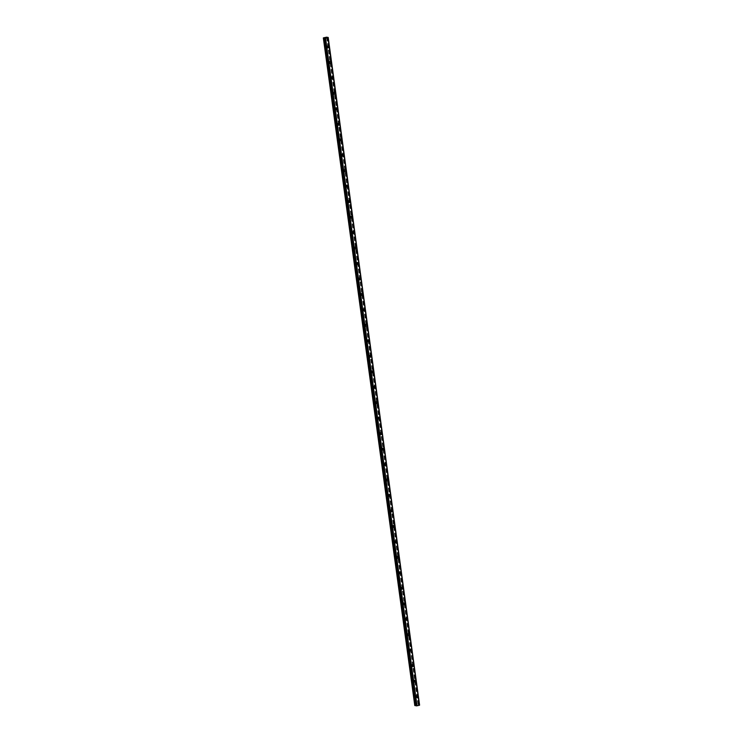 <?xml version="1.0" encoding="UTF-8"?>
<svg xmlns="http://www.w3.org/2000/svg" width="743" height="743" viewBox="0 0 743 743"><rect width="100%" height="100%" fill="white"/><g stroke="black" fill="none" stroke-linecap="round" stroke-linejoin="round"><path stroke-width="0.56" stroke-dasharray="3.71 2.79" d="M415.755 696.015A0.594 0.529 102.4 0 0 414.705 696.247A0.594 0.529 102.4 0 0 415.755 696.015M416.879 696.256A0.594 0.529 102.4 0 0 415.829 696.488A0.594 0.529 102.4 0 0 416.879 696.256M416.758 697.482L416.758 697.482A0.994 0.882 -77.6 0 1 417.176 695.541L417.185 695.541M413.637 680.542A0.594 0.529 102.4 0 0 412.588 680.774A0.594 0.529 102.4 0 0 413.637 680.542M414.761 680.792A0.594 0.529 102.4 0 0 413.712 681.025A0.594 0.529 102.4 0 0 414.761 680.792M414.64 682.009L414.64 682.009A0.994 0.882 -77.6 0 1 415.058 680.077L415.058 680.077M411.52 665.078A0.594 0.529 102.4 0 0 410.461 665.31A0.594 0.529 102.4 0 0 411.52 665.078M412.644 665.329A0.594 0.529 102.4 0 0 411.585 665.561A0.594 0.529 102.4 0 0 412.644 665.329M412.514 666.545L412.523 666.545A0.994 0.882 -77.6 0 1 412.941 664.614L412.941 664.614M409.402 649.614A0.594 0.529 102.4 0 0 408.344 649.846A0.594 0.529 102.4 0 0 409.402 649.614M410.526 649.865A0.594 0.529 102.4 0 0 410.127 649.391A0.594 0.529 102.4 0 0 409.867 650.552A0.594 0.529 102.4 0 0 410.526 649.865M410.396 651.082L410.396 651.082A0.994 0.882 -77.6 0 1 410.823 649.141L410.823 649.141M407.285 634.15A0.594 0.529 102.4 0 0 406.226 634.373A0.594 0.529 102.4 0 0 406.625 634.847A0.594 0.529 102.4 0 0 407.285 634.15M408.409 634.392A0.594 0.529 102.4 0 0 407.35 634.624A0.594 0.529 102.4 0 0 408.409 634.392M408.279 635.609L408.279 635.609A0.994 0.882 -77.6 0 1 408.706 633.677L408.706 633.677M405.167 618.678A0.594 0.529 102.4 0 0 404.108 618.91A0.594 0.529 102.4 0 0 405.167 618.678M406.291 618.928A0.594 0.529 102.4 0 0 405.232 619.16A0.594 0.529 102.4 0 0 406.291 618.928M406.161 620.145L406.161 620.145A0.994 0.882 -77.6 0 1 406.588 618.213L406.588 618.213M403.05 603.214A0.594 0.529 102.4 0 0 401.991 603.446A0.594 0.529 102.4 0 0 403.05 603.214M404.173 603.465A0.594 0.529 102.4 0 0 403.115 603.697A0.594 0.529 102.4 0 0 404.173 603.465M404.043 604.681L404.043 604.681A0.994 0.882 -77.6 0 1 404.471 602.74L404.471 602.749M400.932 587.75A0.594 0.529 102.4 0 0 399.873 587.982A0.594 0.529 102.4 0 0 400.932 587.75M402.056 587.992A0.594 0.529 102.4 0 0 400.997 588.224A0.594 0.529 102.4 0 0 402.056 587.992M401.926 589.208L401.926 589.208A0.994 0.882 -77.6 0 1 402.353 587.276L402.353 587.276M398.805 572.277A0.594 0.529 102.4 0 0 397.756 572.509A0.594 0.529 102.4 0 0 398.805 572.277M399.929 572.528A0.594 0.529 102.4 0 0 398.88 572.76A0.594 0.529 102.4 0 0 399.929 572.528M399.808 573.745L399.808 573.745A0.994 0.882 -77.6 0 1 400.236 571.813L400.236 571.813M396.688 556.813A0.594 0.529 102.4 0 0 395.638 557.046A0.594 0.529 102.4 0 0 396.688 556.813M397.811 557.064A0.594 0.529 102.4 0 0 396.762 557.296A0.594 0.529 102.4 0 0 397.811 557.064M397.691 558.281L397.691 558.281A0.994 0.882 -77.6 0 1 398.109 556.349L398.118 556.349M394.57 541.35A0.594 0.529 102.4 0 0 393.521 541.582A0.594 0.529 102.4 0 0 394.57 541.35M395.694 541.591A0.594 0.529 102.4 0 0 394.644 541.823A0.594 0.529 102.4 0 0 395.694 541.591M395.564 542.817L395.573 542.817A0.994 0.882 -77.6 0 1 395.991 540.876L395.991 540.876M392.453 525.886A0.594 0.529 102.4 0 0 391.394 526.109A0.594 0.529 102.4 0 0 392.453 525.886M393.576 526.128A0.594 0.529 102.4 0 0 392.518 526.36A0.594 0.529 102.4 0 0 393.576 526.128M393.446 527.344L393.446 527.344A0.994 0.882 -77.6 0 1 393.874 525.412L393.874 525.412M390.335 510.413A0.594 0.529 102.4 0 0 389.276 510.645A0.594 0.529 102.4 0 0 390.335 510.413M391.459 510.664A0.594 0.529 102.4 0 0 390.4 510.896A0.594 0.529 102.4 0 0 391.459 510.664M391.329 511.881L391.329 511.881A0.994 0.882 -77.6 0 1 391.756 509.949L391.756 509.949M388.217 494.949A0.594 0.529 102.4 0 0 387.159 495.182A0.594 0.529 102.4 0 0 388.217 494.949M389.341 495.2A0.594 0.529 102.4 0 0 388.283 495.432A0.594 0.529 102.4 0 0 389.341 495.2M389.211 496.417L389.211 496.417A0.994 0.882 -77.6 0 1 389.638 494.476L389.638 494.476M386.1 479.486A0.594 0.529 102.4 0 0 385.041 479.718A0.594 0.529 102.4 0 0 386.1 479.486M387.224 479.727A0.594 0.529 102.4 0 0 386.165 479.959A0.594 0.529 102.4 0 0 387.224 479.727M387.094 480.944L387.094 480.944A0.994 0.882 -77.6 0 1 387.521 479.012L387.521 479.012M383.982 464.013A0.594 0.529 102.4 0 0 382.924 464.245A0.594 0.529 102.4 0 0 383.982 464.013M385.106 464.264A0.594 0.529 102.4 0 0 384.047 464.496A0.594 0.529 102.4 0 0 385.106 464.264M384.976 465.48L384.976 465.48A0.994 0.882 -77.6 0 1 385.403 463.548L385.403 463.548M381.865 448.549A0.594 0.529 102.4 0 0 380.806 448.781A0.594 0.529 102.4 0 0 381.865 448.549M382.989 448.8A0.594 0.529 102.4 0 0 381.93 449.032A0.594 0.529 102.4 0 0 382.989 448.8M382.859 450.017L382.859 450.017A0.994 0.882 -77.6 0 1 383.286 448.085L383.286 448.085M379.738 433.085A0.594 0.529 102.4 0 0 378.689 433.318A0.594 0.529 102.4 0 0 379.738 433.085M380.862 433.327A0.594 0.529 102.4 0 0 379.812 433.559A0.594 0.529 102.4 0 0 380.862 433.327M380.741 434.553L380.741 434.553A0.994 0.882 -77.6 0 1 381.168 432.612L381.168 432.612M377.62 417.622A0.594 0.529 102.4 0 0 376.571 417.845A0.594 0.529 102.4 0 0 377.62 417.622M378.744 417.863A0.594 0.529 102.4 0 0 377.695 418.095A0.594 0.529 102.4 0 0 378.744 417.863M378.624 419.08L378.624 419.08A0.994 0.882 -77.6 0 1 379.041 417.148L379.051 417.148M375.503 402.149A0.594 0.529 102.4 0 0 374.444 402.381A0.594 0.529 102.4 0 0 375.503 402.149M376.627 402.4A0.594 0.529 102.4 0 0 375.568 402.632A0.594 0.529 102.4 0 0 376.627 402.4M376.497 403.616L376.506 403.616A0.994 0.882 -77.6 0 1 376.924 401.684L376.924 401.684M373.385 386.685A0.594 0.529 102.4 0 0 372.327 386.917A0.594 0.529 102.4 0 0 373.385 386.685M374.509 386.936A0.594 0.529 102.4 0 0 373.45 387.159A0.594 0.529 102.4 0 0 373.85 387.632A0.594 0.529 102.4 0 0 374.509 386.936M374.379 388.152L374.379 388.152A0.994 0.882 -77.6 0 1 374.806 386.211L374.806 386.211M371.268 371.221A0.594 0.529 102.4 0 0 370.209 371.454A0.594 0.529 102.4 0 0 371.268 371.221M372.392 371.463A0.594 0.529 102.4 0 0 371.333 371.695A0.594 0.529 102.4 0 0 372.392 371.463M372.262 372.68L372.262 372.68A0.994 0.882 -77.6 0 1 372.689 370.748L372.689 370.748M369.15 355.748A0.594 0.529 102.4 0 0 368.091 355.981A0.594 0.529 102.4 0 0 369.15 355.748M370.274 355.999A0.594 0.529 102.4 0 0 369.215 356.231A0.594 0.529 102.4 0 0 370.274 355.999M370.144 357.216L370.144 357.216A0.994 0.882 -77.6 0 1 370.571 355.284L370.571 355.284M367.033 340.285A0.594 0.529 102.4 0 0 365.974 340.517A0.594 0.529 102.4 0 0 367.033 340.285M368.156 340.535A0.594 0.529 102.4 0 0 367.098 340.768A0.594 0.529 102.4 0 0 368.156 340.535M368.026 341.752L368.026 341.752A0.994 0.882 -77.6 0 1 368.454 339.82L368.454 339.82M364.915 324.821A0.594 0.529 102.4 0 0 363.856 325.053A0.594 0.529 102.4 0 0 364.915 324.821M366.039 325.062A0.594 0.529 102.4 0 0 364.98 325.295A0.594 0.529 102.4 0 0 366.039 325.062M365.909 326.288L365.909 326.288A0.994 0.882 -77.6 0 1 366.336 324.347L366.336 324.347M362.788 309.348A0.594 0.529 102.4 0 0 361.739 309.58A0.594 0.529 102.4 0 0 362.788 309.348M363.912 309.599A0.594 0.529 102.4 0 0 362.863 309.831A0.594 0.529 102.4 0 0 363.912 309.599M363.791 310.815L363.791 310.815A0.994 0.882 -77.6 0 1 364.219 308.884L364.219 308.884M360.671 293.884A0.594 0.529 102.4 0 0 359.621 294.117A0.594 0.529 102.4 0 0 360.671 293.884M361.795 294.135A0.594 0.529 102.4 0 0 360.745 294.367A0.594 0.529 102.4 0 0 361.795 294.135M361.674 295.352L361.674 295.352A0.994 0.882 -77.6 0 1 362.092 293.42L362.101 293.42M358.553 278.421A0.594 0.529 102.4 0 0 357.504 278.653A0.594 0.529 102.4 0 0 358.553 278.421M359.677 278.671A0.594 0.529 102.4 0 0 358.628 278.894A0.594 0.529 102.4 0 0 359.677 278.671M359.547 279.888L359.556 279.888A0.994 0.882 -77.6 0 1 359.974 277.947L359.974 277.947M356.436 262.957A0.594 0.529 102.4 0 0 355.377 263.189A0.594 0.529 102.4 0 0 356.436 262.957M357.559 263.198A0.594 0.529 102.4 0 0 356.501 263.431A0.594 0.529 102.4 0 0 357.559 263.198M357.429 264.415L357.439 264.415A0.994 0.882 -77.6 0 1 357.857 262.483L357.857 262.483M354.318 247.484A0.594 0.529 102.4 0 0 353.259 247.716A0.594 0.529 102.4 0 0 354.318 247.484M355.442 247.735A0.594 0.529 102.4 0 0 354.383 247.967A0.594 0.529 102.4 0 0 355.442 247.735M355.312 248.951L355.312 248.951A0.994 0.882 -77.6 0 1 355.739 247.02L355.739 247.02M352.201 232.02A0.594 0.529 102.4 0 0 351.142 232.253A0.594 0.529 102.4 0 0 352.201 232.02M353.324 232.271A0.594 0.529 102.4 0 0 352.266 232.503A0.594 0.529 102.4 0 0 353.324 232.271M353.194 233.488L353.194 233.488A0.994 0.882 -77.6 0 1 353.622 231.556L353.622 231.556M350.083 216.557A0.594 0.529 102.4 0 0 349.024 216.789A0.594 0.529 102.4 0 0 350.083 216.557M351.207 216.798A0.594 0.529 102.4 0 0 350.148 217.03A0.594 0.529 102.4 0 0 351.207 216.798M351.077 218.015L351.077 218.024A0.994 0.882 -77.6 0 1 351.504 216.083L351.504 216.083M347.965 201.084A0.594 0.529 102.4 0 0 346.907 201.316A0.594 0.529 102.4 0 0 347.965 201.084M349.089 201.334A0.594 0.529 102.4 0 0 348.03 201.567A0.594 0.529 102.4 0 0 349.089 201.334M348.959 202.551L348.959 202.551A0.994 0.882 -77.6 0 1 349.386 200.619L349.386 200.619M345.848 185.62A0.594 0.529 102.4 0 0 344.789 185.852A0.594 0.529 102.4 0 0 345.848 185.62M346.972 185.871A0.594 0.529 102.4 0 0 345.913 186.103A0.594 0.529 102.4 0 0 346.972 185.871M346.842 187.087L346.842 187.087A0.994 0.882 -77.6 0 1 347.269 185.156L347.269 185.156M343.721 170.156A0.594 0.529 102.4 0 0 342.672 170.388A0.594 0.529 102.4 0 0 343.721 170.156M344.845 170.407A0.594 0.529 102.4 0 0 343.795 170.63A0.594 0.529 102.4 0 0 344.845 170.407M344.724 171.624L344.724 171.624A0.994 0.882 -77.6 0 1 345.151 169.683L345.151 169.683M341.604 154.693A0.594 0.529 102.4 0 0 340.554 154.916A0.594 0.529 102.4 0 0 341.604 154.693M342.727 154.934A0.594 0.529 102.4 0 0 341.678 155.166A0.594 0.529 102.4 0 0 342.727 154.934M342.607 156.151L342.607 156.151A0.994 0.882 -77.6 0 1 343.025 154.219L343.034 154.219M339.486 139.22A0.594 0.529 102.4 0 0 338.427 139.452A0.594 0.529 102.4 0 0 339.486 139.22M340.61 139.47A0.594 0.529 102.4 0 0 339.56 139.703A0.594 0.529 102.4 0 0 340.61 139.47M340.48 140.687L340.489 140.687A0.994 0.882 -77.6 0 1 340.907 138.755L340.907 138.755M337.368 123.756A0.594 0.529 102.4 0 0 336.31 123.988A0.594 0.529 102.4 0 0 337.368 123.756M338.492 124.007A0.594 0.529 102.4 0 0 337.433 124.239A0.594 0.529 102.4 0 0 338.492 124.007M338.362 125.223L338.362 125.223A0.994 0.882 -77.6 0 1 338.789 123.282L338.789 123.292M335.251 108.292A0.594 0.529 102.4 0 0 334.192 108.524A0.594 0.529 102.4 0 0 335.251 108.292M336.375 108.534A0.594 0.529 102.4 0 0 335.316 108.766A0.594 0.529 102.4 0 0 336.375 108.534M336.245 109.75L336.245 109.75A0.994 0.882 -77.6 0 1 336.672 107.819L336.672 107.819M333.133 92.819A0.594 0.529 102.4 0 0 332.075 93.051A0.594 0.529 102.4 0 0 333.133 92.819M334.257 93.07A0.594 0.529 102.4 0 0 333.198 93.302A0.594 0.529 102.4 0 0 334.257 93.07M334.127 94.287L334.127 94.287A0.994 0.882 -77.6 0 1 334.554 92.355L334.554 92.355M331.016 77.356A0.594 0.529 102.4 0 0 329.957 77.588A0.594 0.529 102.4 0 0 331.016 77.356M332.14 77.606A0.594 0.529 102.4 0 0 331.081 77.839A0.594 0.529 102.4 0 0 332.14 77.606M332.01 78.823L332.01 78.823A0.994 0.882 -77.6 0 1 332.437 76.891L332.437 76.891M328.898 61.892A0.594 0.529 102.4 0 0 327.839 62.124A0.594 0.529 102.4 0 0 328.898 61.892M330.022 62.133A0.594 0.529 102.4 0 0 328.963 62.366A0.594 0.529 102.4 0 0 330.022 62.133M329.892 63.359L329.892 63.359A0.994 0.882 -77.6 0 1 330.319 61.418L330.319 61.418M326.771 46.428A0.594 0.529 102.4 0 0 325.722 46.651A0.594 0.529 102.4 0 0 326.771 46.428M327.904 46.67A0.594 0.529 102.4 0 0 326.846 46.902A0.594 0.529 102.4 0 0 327.904 46.67M327.774 47.886L327.774 47.886A0.994 0.882 -77.6 0 1 328.202 45.955L328.202 45.955M328.248 46.595A0.994 0.882 102.4 0 0 326.493 46.976A0.994 0.882 102.4 0 0 328.248 46.595M328.805 46.716A0.994 0.882 102.4 0 0 327.05 47.106A0.994 0.882 102.4 0 0 328.805 46.716M330.375 62.059A0.994 0.882 102.4 0 0 328.61 62.449A0.994 0.882 102.4 0 0 330.375 62.059M330.923 62.18A0.994 0.882 102.4 0 0 329.168 62.57A0.994 0.882 102.4 0 0 330.923 62.18M332.493 77.523A0.994 0.882 102.4 0 0 330.728 77.913A0.994 0.882 102.4 0 0 332.493 77.523M333.04 77.653A0.994 0.882 102.4 0 0 331.285 78.034A0.994 0.882 102.4 0 0 333.04 77.653M334.61 92.996A0.994 0.882 102.4 0 0 332.845 93.377A0.994 0.882 102.4 0 0 334.61 92.996M335.167 93.116A0.994 0.882 102.4 0 0 333.403 93.497A0.994 0.882 102.4 0 0 335.167 93.116M336.728 108.459A0.994 0.882 102.4 0 0 334.963 108.849A0.994 0.882 102.4 0 0 336.728 108.459M337.285 108.58A0.994 0.882 102.4 0 0 335.52 108.97A0.994 0.882 102.4 0 0 337.285 108.58M338.845 123.923A0.994 0.882 102.4 0 0 337.09 124.313A0.994 0.882 102.4 0 0 338.845 123.923M339.402 124.044A0.994 0.882 102.4 0 0 337.638 124.434A0.994 0.882 102.4 0 0 339.402 124.044M340.963 139.396A0.994 0.882 102.4 0 0 339.207 139.777A0.994 0.882 102.4 0 0 340.963 139.396M341.52 139.517A0.994 0.882 102.4 0 0 339.755 139.898A0.994 0.882 102.4 0 0 341.52 139.517M343.08 154.86A0.994 0.882 102.4 0 0 341.325 155.241A0.994 0.882 102.4 0 0 343.08 154.86M343.637 154.981A0.994 0.882 102.4 0 0 341.882 155.371A0.994 0.882 102.4 0 0 343.637 154.981M345.198 170.323A0.994 0.882 102.4 0 0 343.442 170.714A0.994 0.882 102.4 0 0 345.198 170.323M345.755 170.444A0.994 0.882 102.4 0 0 344 170.834A0.994 0.882 102.4 0 0 345.755 170.444M347.315 185.796A0.994 0.882 102.4 0 0 345.56 186.177A0.994 0.882 102.4 0 0 347.315 185.796M347.873 185.917A0.994 0.882 102.4 0 0 346.117 186.298A0.994 0.882 102.4 0 0 347.873 185.917M349.442 201.26A0.994 0.882 102.4 0 0 347.678 201.641A0.994 0.882 102.4 0 0 349.442 201.26M349.99 201.381A0.994 0.882 102.4 0 0 348.235 201.762A0.994 0.882 102.4 0 0 349.99 201.381M351.56 216.724A0.994 0.882 102.4 0 0 349.795 217.114A0.994 0.882 102.4 0 0 351.56 216.724M352.108 216.845A0.994 0.882 102.4 0 0 350.352 217.235A0.994 0.882 102.4 0 0 352.108 216.845M353.677 232.188A0.994 0.882 102.4 0 0 351.913 232.578A0.994 0.882 102.4 0 0 353.677 232.188M354.235 232.318A0.994 0.882 102.4 0 0 352.47 232.698A0.994 0.882 102.4 0 0 354.235 232.318M355.795 247.66A0.994 0.882 102.4 0 0 354.03 248.041A0.994 0.882 102.4 0 0 355.795 247.66M356.352 247.781A0.994 0.882 102.4 0 0 354.587 248.162A0.994 0.882 102.4 0 0 356.352 247.781M357.912 263.124A0.994 0.882 102.4 0 0 356.157 263.505A0.994 0.882 102.4 0 0 357.912 263.124M358.47 263.245A0.994 0.882 102.4 0 0 356.705 263.635A0.994 0.882 102.4 0 0 358.47 263.245M360.03 278.588A0.994 0.882 102.4 0 0 358.275 278.978A0.994 0.882 102.4 0 0 360.03 278.588M360.587 278.709A0.994 0.882 102.4 0 0 358.823 279.099A0.994 0.882 102.4 0 0 360.587 278.709M362.147 294.061A0.994 0.882 102.4 0 0 360.392 294.442A0.994 0.882 102.4 0 0 362.147 294.061M362.705 294.182A0.994 0.882 102.4 0 0 360.949 294.562A0.994 0.882 102.4 0 0 362.705 294.182M364.265 309.525A0.994 0.882 102.4 0 0 362.51 309.905A0.994 0.882 102.4 0 0 364.265 309.525M364.822 309.645A0.994 0.882 102.4 0 0 363.067 310.026A0.994 0.882 102.4 0 0 364.822 309.645M366.392 324.988A0.994 0.882 102.4 0 0 364.627 325.378A0.994 0.882 102.4 0 0 366.392 324.988M366.94 325.109A0.994 0.882 102.4 0 0 365.184 325.499A0.994 0.882 102.4 0 0 366.94 325.109M368.509 340.452A0.994 0.882 102.4 0 0 366.745 340.842A0.994 0.882 102.4 0 0 368.509 340.452M369.057 340.582A0.994 0.882 102.4 0 0 367.302 340.963A0.994 0.882 102.4 0 0 369.057 340.582M370.627 355.925A0.994 0.882 102.4 0 0 368.862 356.306A0.994 0.882 102.4 0 0 370.627 355.925M371.184 356.046A0.994 0.882 102.4 0 0 369.42 356.426A0.994 0.882 102.4 0 0 371.184 356.046M372.745 371.389A0.994 0.882 102.4 0 0 370.98 371.769A0.994 0.882 102.4 0 0 372.745 371.389M373.302 371.509A0.994 0.882 102.4 0 0 371.537 371.899A0.994 0.882 102.4 0 0 373.302 371.509M374.862 386.852A0.994 0.882 102.4 0 0 373.097 387.242A0.994 0.882 102.4 0 0 374.862 386.852M375.419 386.973A0.994 0.882 102.4 0 0 373.655 387.363A0.994 0.882 102.4 0 0 375.419 386.973M376.98 402.325A0.994 0.882 102.4 0 0 375.224 402.706A0.994 0.882 102.4 0 0 376.98 402.325M377.537 402.446A0.994 0.882 102.4 0 0 375.772 402.827A0.994 0.882 102.4 0 0 377.537 402.446M379.097 417.789A0.994 0.882 102.4 0 0 377.342 418.17A0.994 0.882 102.4 0 0 379.097 417.789M379.654 417.91A0.994 0.882 102.4 0 0 377.89 418.3A0.994 0.882 102.4 0 0 379.654 417.91M381.215 433.253A0.994 0.882 102.4 0 0 379.459 433.643A0.994 0.882 102.4 0 0 381.215 433.253M381.772 433.373A0.994 0.882 102.4 0 0 380.017 433.763A0.994 0.882 102.4 0 0 381.772 433.373M383.332 448.716A0.994 0.882 102.4 0 0 381.577 449.106A0.994 0.882 102.4 0 0 383.332 448.716M383.89 448.846A0.994 0.882 102.4 0 0 382.134 449.227A0.994 0.882 102.4 0 0 383.89 448.846M385.459 464.189A0.994 0.882 102.4 0 0 383.694 464.57A0.994 0.882 102.4 0 0 385.459 464.189M386.007 464.31A0.994 0.882 102.4 0 0 384.252 464.691A0.994 0.882 102.4 0 0 386.007 464.31M387.577 479.653A0.994 0.882 102.4 0 0 385.812 480.043A0.994 0.882 102.4 0 0 387.577 479.653M388.125 479.774A0.994 0.882 102.4 0 0 386.369 480.164A0.994 0.882 102.4 0 0 388.125 479.774M389.694 495.117A0.994 0.882 102.4 0 0 387.93 495.507A0.994 0.882 102.4 0 0 389.694 495.117M390.251 495.237A0.994 0.882 102.4 0 0 388.487 495.627A0.994 0.882 102.4 0 0 390.251 495.237M391.812 510.59A0.994 0.882 102.4 0 0 390.047 510.97A0.994 0.882 102.4 0 0 391.812 510.59M392.369 510.71A0.994 0.882 102.4 0 0 390.604 511.091A0.994 0.882 102.4 0 0 392.369 510.71M393.929 526.053A0.994 0.882 102.4 0 0 392.174 526.434A0.994 0.882 102.4 0 0 393.929 526.053M394.487 526.174A0.994 0.882 102.4 0 0 392.722 526.564A0.994 0.882 102.4 0 0 394.487 526.174M396.047 541.517A0.994 0.882 102.4 0 0 394.292 541.907A0.994 0.882 102.4 0 0 396.047 541.517M396.604 541.638A0.994 0.882 102.4 0 0 394.839 542.028A0.994 0.882 102.4 0 0 396.604 541.638M398.164 556.981A0.994 0.882 102.4 0 0 396.409 557.371A0.994 0.882 102.4 0 0 398.164 556.981M398.722 557.111A0.994 0.882 102.4 0 0 396.966 557.491A0.994 0.882 102.4 0 0 398.722 557.111M400.282 572.454A0.994 0.882 102.4 0 0 398.527 572.834A0.994 0.882 102.4 0 0 400.282 572.454M400.839 572.574A0.994 0.882 102.4 0 0 399.084 572.955A0.994 0.882 102.4 0 0 400.839 572.574M402.4 587.917A0.994 0.882 102.4 0 0 400.644 588.307A0.994 0.882 102.4 0 0 402.4 587.917M402.957 588.038A0.994 0.882 102.4 0 0 401.201 588.428A0.994 0.882 102.4 0 0 402.957 588.038M404.526 603.381A0.994 0.882 102.4 0 0 402.762 603.771A0.994 0.882 102.4 0 0 404.526 603.381M405.074 603.511A0.994 0.882 102.4 0 0 403.319 603.892A0.994 0.882 102.4 0 0 405.074 603.511M406.644 618.854A0.994 0.882 102.4 0 0 404.879 619.235A0.994 0.882 102.4 0 0 406.644 618.854M407.192 618.975A0.994 0.882 102.4 0 0 405.437 619.356A0.994 0.882 102.4 0 0 407.192 618.975M408.761 634.318A0.994 0.882 102.4 0 0 406.997 634.698A0.994 0.882 102.4 0 0 408.761 634.318M409.319 634.438A0.994 0.882 102.4 0 0 407.554 634.828A0.994 0.882 102.4 0 0 409.319 634.438M410.879 649.781A0.994 0.882 102.4 0 0 409.114 650.171A0.994 0.882 102.4 0 0 410.879 649.781M411.436 649.902A0.994 0.882 102.4 0 0 409.672 650.292A0.994 0.882 102.4 0 0 411.436 649.902M412.997 665.254A0.994 0.882 102.4 0 0 411.241 665.635A0.994 0.882 102.4 0 0 412.997 665.254M413.554 665.375A0.994 0.882 102.4 0 0 411.789 665.756A0.994 0.882 102.4 0 0 413.554 665.375M415.114 680.718A0.994 0.882 102.4 0 0 413.359 681.099A0.994 0.882 102.4 0 0 415.114 680.718M415.671 680.839A0.994 0.882 102.4 0 0 413.907 681.22A0.994 0.882 102.4 0 0 415.671 680.839M417.232 696.182A0.994 0.882 102.4 0 0 415.476 696.572A0.994 0.882 102.4 0 0 417.232 696.182M417.789 696.302A0.994 0.882 102.4 0 0 416.034 696.693A0.994 0.882 102.4 0 0 417.789 696.302M325.833 37.642L326.344 37.605M419.656 705.079L414.789 705.553M328.127 37.503L419.572 705.126L328.118 37.494M327.951 37.605L419.414 705.218M324.672 38.153L416.043 705.562M324.802 38.079L416.303 705.674M416.294 705.609L324.84 37.986L416.294 705.609M323.419 37.865L414.873 705.497M327.301 37.475L418.755 705.107M327.208 37.475L418.653 705.107M326.855 37.15L418.309 704.782M326.604 37.169L418.058 704.801M416.154 705.748L324.7 38.116L416.108 705.562M324.672 38.144L416.099 705.794L324.617 38.172M328.118 37.429L419.572 705.061M328.007 37.429L419.461 705.061M327.96 37.438L419.414 705.07M419.293 705.079L327.839 37.447L419.321 705.079M327.737 37.447L419.191 705.079M327.134 37.484L418.588 705.116M327.069 37.475L418.523 705.116M326.892 37.438L418.337 705.07M327.152 37.215L418.606 704.847M415.356 695.55L416.479 695.792M413.238 680.077L414.362 680.328M411.12 664.614L412.244 664.864M409.003 649.15L410.127 649.391M406.885 633.686L408.009 633.928M404.768 618.213L405.892 618.464M402.65 602.749L403.774 603M400.523 587.286L401.647 587.527M398.406 571.813L399.53 572.064M396.288 556.349L397.412 556.6M394.171 540.885L395.295 541.127M392.053 525.422L393.177 525.663M389.936 509.949L391.059 510.2M387.818 494.485L388.942 494.736M385.701 479.021L386.824 479.263M383.583 463.548L384.707 463.799M381.456 448.085L382.58 448.335M379.339 432.621L380.462 432.863M377.221 417.148L378.345 417.399M375.104 401.684L376.227 401.935M372.986 386.221L374.11 386.471M370.868 370.757L371.992 370.998M368.751 355.284L369.875 355.535M366.633 339.82L367.757 340.071M364.507 324.357L365.64 324.598M362.389 308.884L363.513 309.134M360.271 293.42L361.395 293.671M358.154 277.956L359.278 278.207M356.036 262.493L357.16 262.734M353.919 247.02L355.043 247.27M351.801 231.556L352.925 231.807M349.684 216.092L350.807 216.334M347.566 200.619L348.69 200.87M345.439 185.156L346.563 185.406M343.322 169.692L344.446 169.933M341.204 154.228L342.328 154.47M339.087 138.755L340.21 139.006M336.969 123.292L338.093 123.542M334.852 107.828L335.975 108.069M332.734 92.355L333.858 92.606M330.616 76.891L331.74 77.142M328.499 61.428L329.623 61.669M326.372 45.964L327.496 46.205M327.589 45.825L328.137 45.945M329.706 61.288L330.254 61.409M331.824 76.752L332.381 76.873M333.941 92.216L334.499 92.346M336.059 107.689L336.616 107.809M338.176 123.152L338.734 123.273M340.294 138.616L340.851 138.737M342.412 154.089L342.969 154.21M344.538 169.553L345.086 169.673M346.656 185.016L347.204 185.137M348.773 200.48L349.331 200.61M350.891 215.953L351.448 216.074M353.009 231.417L353.566 231.537M355.126 246.88L355.683 247.001M357.244 262.353L357.801 262.474M359.361 277.817L359.918 277.938M361.479 293.281L362.036 293.401M363.606 308.744L364.154 308.874M365.723 324.217L366.271 324.338M367.841 339.681L368.398 339.802M369.958 355.145L370.516 355.265M372.076 370.618L372.633 370.738M374.193 386.081L374.751 386.202M376.311 401.545L376.868 401.666M378.428 417.009L378.986 417.139M380.555 432.482L381.103 432.602M382.673 447.945L383.221 448.066M384.79 463.409L385.338 463.539M386.908 478.882L387.465 479.003M389.026 494.346L389.583 494.466M391.143 509.809L391.7 509.93M393.261 525.282L393.818 525.403M395.378 540.746L395.935 540.867M397.496 556.21L398.053 556.331M399.623 571.673L400.171 571.804M401.74 587.146L402.288 587.267M403.858 602.61L404.415 602.731M405.975 618.074L406.532 618.195M408.093 633.547L408.65 633.668M410.21 649.01L410.768 649.131M412.328 664.474L412.885 664.595M414.445 679.938L415.003 680.068M416.563 695.411L417.12 695.532M416.145 697.343L416.693 697.463M414.027 681.879L414.575 682M411.901 666.406L412.458 666.536M409.783 650.942L410.34 651.063M407.666 635.479L408.223 635.599M405.548 620.015L406.105 620.136M403.43 604.542L403.988 604.663M401.313 589.078L401.87 589.199M399.195 573.615L399.743 573.735M397.078 558.142L397.626 558.272M394.951 542.678L395.508 542.799M392.833 527.214L393.391 527.335M390.716 511.741L391.273 511.871M388.598 496.278L389.156 496.398M386.481 480.814L387.038 480.935M384.363 465.35L384.92 465.471M382.246 449.877L382.803 449.998M380.128 434.414L380.676 434.534M378.011 418.95L378.558 419.071M375.884 403.477L376.441 403.607M373.766 388.013L374.323 388.134M371.649 372.549L372.206 372.67M369.531 357.086L370.088 357.207M367.413 341.613L367.971 341.734M365.296 326.149L365.853 326.27M363.178 310.685L363.726 310.806M361.061 295.212L361.609 295.342M358.934 279.749L359.491 279.87M356.816 264.285L357.374 264.406M354.699 248.821L355.256 248.942M352.581 233.348L353.139 233.469M350.464 217.885L351.021 218.005M348.346 202.421L348.904 202.542M346.229 186.948L346.786 187.078M344.111 171.484L344.659 171.605M341.994 156.021L342.542 156.141M339.867 140.557L340.424 140.678M337.749 125.084L338.306 125.205M335.632 109.62L336.189 109.741M333.514 94.157L334.071 94.277M331.397 78.684L331.954 78.814M329.279 63.22L329.836 63.341M327.161 47.756L327.719 47.877M326.121 47.115L327.245 47.366M328.239 62.588L329.363 62.83M330.356 78.052L331.48 78.303M332.474 93.516L333.598 93.767M334.591 108.989L335.715 109.23M336.709 124.453L337.833 124.703M338.836 139.916L339.96 140.167M340.953 155.389L342.077 155.631M343.071 170.853L344.195 171.094M345.189 186.317L346.312 186.567M347.306 201.78L348.43 202.031M349.424 217.253L350.547 217.495M351.541 232.717L352.665 232.968M353.659 248.181L354.782 248.431M355.786 263.654L356.909 263.895M357.903 279.117L359.027 279.359M360.021 294.581L361.144 294.832M362.138 310.045L363.262 310.295M364.256 325.518L365.38 325.759M366.373 340.981L367.497 341.232M368.491 356.445L369.615 356.696M370.608 371.918L371.732 372.159M372.726 387.382L373.85 387.632M374.853 402.845L375.977 403.096M376.97 418.309L378.094 418.56M379.088 433.782L380.212 434.023M381.205 449.246L382.329 449.496M383.323 464.709L384.447 464.96M385.441 480.182L386.564 480.424M387.558 495.646L388.682 495.897M389.676 511.11L390.799 511.36M391.793 526.573L392.926 526.824M393.92 542.046L395.044 542.288M396.038 557.51L397.161 557.761M398.155 572.974L399.279 573.225M400.273 588.447L401.396 588.688M402.39 603.91L403.514 604.161M404.508 619.374L405.632 619.625M406.625 634.847L407.749 635.089M408.743 650.311L409.867 650.552M410.87 665.774L411.993 666.025M412.987 681.238L414.111 681.489M415.105 696.711L416.229 696.953"/><path stroke-width="1.11" d="M417.176 695.541A0.994 0.882 -77.6 0 1 416.758 697.482A0.994 0.882 -77.6 0 1 417.185 695.541A0.994 0.882 -77.6 0 1 416.758 697.482M415.058 680.077A0.994 0.882 -77.6 0 1 414.64 682.009A0.994 0.882 -77.6 0 1 415.058 680.077A0.994 0.882 -77.6 0 1 414.64 682.009M412.941 664.614A0.994 0.882 -77.6 0 1 412.514 666.545A0.994 0.882 -77.6 0 1 412.941 664.614A0.994 0.882 -77.6 0 1 412.523 666.545M410.823 649.141A0.994 0.882 -77.6 0 1 410.396 651.082A0.994 0.882 -77.6 0 1 410.823 649.141A0.994 0.882 -77.6 0 1 410.396 651.082M408.706 633.677A0.994 0.882 -77.6 0 1 408.279 635.609A0.994 0.882 -77.6 0 1 408.706 633.677A0.994 0.882 -77.6 0 1 408.279 635.609M406.588 618.213A0.994 0.882 -77.6 0 1 406.161 620.145A0.994 0.882 -77.6 0 1 406.588 618.213A0.994 0.882 -77.6 0 1 406.161 620.145M404.471 602.74A0.994 0.882 -77.6 0 1 404.043 604.681A0.994 0.882 -77.6 0 1 404.471 602.749A0.994 0.882 -77.6 0 1 404.043 604.681M402.353 587.276A0.994 0.882 -77.6 0 1 401.926 589.208A0.994 0.882 -77.6 0 1 402.353 587.276A0.994 0.882 -77.6 0 1 401.926 589.208M400.236 571.813A0.994 0.882 -77.6 0 1 399.808 573.745A0.994 0.882 -77.6 0 1 400.236 571.813A0.994 0.882 -77.6 0 1 399.808 573.745M398.109 556.349A0.994 0.882 -77.6 0 1 397.691 558.281A0.994 0.882 -77.6 0 1 398.118 556.349A0.994 0.882 -77.6 0 1 397.691 558.281M395.991 540.876A0.994 0.882 -77.6 0 1 395.564 542.817A0.994 0.882 -77.6 0 1 395.991 540.876A0.994 0.882 -77.6 0 1 395.573 542.817M393.874 525.412A0.994 0.882 -77.6 0 1 393.446 527.344A0.994 0.882 -77.6 0 1 393.874 525.412A0.994 0.882 -77.6 0 1 393.446 527.344M391.756 509.949A0.994 0.882 -77.6 0 1 391.329 511.881A0.994 0.882 -77.6 0 1 391.756 509.949A0.994 0.882 -77.6 0 1 391.329 511.881M389.638 494.476A0.994 0.882 -77.6 0 1 389.211 496.417A0.994 0.882 -77.6 0 1 389.638 494.476A0.994 0.882 -77.6 0 1 389.211 496.417M387.521 479.012A0.994 0.882 -77.6 0 1 387.094 480.944A0.994 0.882 -77.6 0 1 387.521 479.012A0.994 0.882 -77.6 0 1 387.094 480.944M385.403 463.548A0.994 0.882 -77.6 0 1 384.976 465.48A0.994 0.882 -77.6 0 1 385.403 463.548A0.994 0.882 -77.6 0 1 384.976 465.48M383.286 448.085A0.994 0.882 -77.6 0 1 382.859 450.017A0.994 0.882 -77.6 0 1 383.286 448.085A0.994 0.882 -77.6 0 1 382.859 450.017M381.168 432.612A0.994 0.882 -77.6 0 1 380.741 434.553A0.994 0.882 -77.6 0 1 381.168 432.612A0.994 0.882 -77.6 0 1 380.741 434.553M379.041 417.148A0.994 0.882 -77.6 0 1 378.624 419.08A0.994 0.882 -77.6 0 1 379.051 417.148A0.994 0.882 -77.6 0 1 378.624 419.08M376.924 401.684A0.994 0.882 -77.6 0 1 376.497 403.616A0.994 0.882 -77.6 0 1 376.924 401.684A0.994 0.882 -77.6 0 1 376.506 403.616M374.806 386.211A0.994 0.882 -77.6 0 1 374.379 388.152A0.994 0.882 -77.6 0 1 374.806 386.211A0.994 0.882 -77.6 0 1 374.379 388.152M372.689 370.748A0.994 0.882 -77.6 0 1 372.262 372.68A0.994 0.882 -77.6 0 1 372.689 370.748A0.994 0.882 -77.6 0 1 372.262 372.68M370.571 355.284A0.994 0.882 -77.6 0 1 370.144 357.216A0.994 0.882 -77.6 0 1 370.571 355.284A0.994 0.882 -77.6 0 1 370.144 357.216M368.454 339.82A0.994 0.882 -77.6 0 1 368.026 341.752A0.994 0.882 -77.6 0 1 368.454 339.82A0.994 0.882 -77.6 0 1 368.026 341.752M366.336 324.347A0.994 0.882 -77.6 0 1 365.909 326.288A0.994 0.882 -77.6 0 1 366.336 324.347A0.994 0.882 -77.6 0 1 365.909 326.288M364.219 308.884A0.994 0.882 -77.6 0 1 363.791 310.815A0.994 0.882 -77.6 0 1 364.219 308.884A0.994 0.882 -77.6 0 1 363.791 310.815M362.092 293.42A0.994 0.882 -77.6 0 1 361.674 295.352A0.994 0.882 -77.6 0 1 362.101 293.42A0.994 0.882 -77.6 0 1 361.674 295.352M359.974 277.947A0.994 0.882 -77.6 0 1 359.547 279.888A0.994 0.882 -77.6 0 1 359.974 277.947A0.994 0.882 -77.6 0 1 359.556 279.888M357.857 262.483A0.994 0.882 -77.6 0 1 357.429 264.415A0.994 0.882 -77.6 0 1 357.857 262.483A0.994 0.882 -77.6 0 1 357.439 264.415M355.739 247.02A0.994 0.882 -77.6 0 1 355.312 248.951A0.994 0.882 -77.6 0 1 355.739 247.02A0.994 0.882 -77.6 0 1 355.312 248.951M353.622 231.556A0.994 0.882 -77.6 0 1 353.194 233.488A0.994 0.882 -77.6 0 1 353.622 231.556A0.994 0.882 -77.6 0 1 353.194 233.488M351.504 216.083A0.994 0.882 -77.6 0 1 351.077 218.015A0.994 0.882 -77.6 0 1 351.504 216.083A0.994 0.882 -77.6 0 1 351.077 218.024M349.386 200.619A0.994 0.882 -77.6 0 1 348.959 202.551A0.994 0.882 -77.6 0 1 349.386 200.619A0.994 0.882 -77.6 0 1 348.959 202.551M347.269 185.156A0.994 0.882 -77.6 0 1 346.842 187.087A0.994 0.882 -77.6 0 1 347.269 185.156A0.994 0.882 -77.6 0 1 346.842 187.087M345.151 169.683A0.994 0.882 -77.6 0 1 344.724 171.624A0.994 0.882 -77.6 0 1 345.151 169.683A0.994 0.882 -77.6 0 1 344.724 171.624M343.025 154.219A0.994 0.882 -77.6 0 1 342.607 156.151A0.994 0.882 -77.6 0 1 343.034 154.219A0.994 0.882 -77.6 0 1 342.607 156.151M340.907 138.755A0.994 0.882 -77.6 0 1 340.48 140.687A0.994 0.882 -77.6 0 1 340.907 138.755A0.994 0.882 -77.6 0 1 340.489 140.687M338.789 123.282A0.994 0.882 -77.6 0 1 338.362 125.223A0.994 0.882 -77.6 0 1 338.789 123.292A0.994 0.882 -77.6 0 1 338.362 125.223M336.672 107.819A0.994 0.882 -77.6 0 1 336.245 109.75A0.994 0.882 -77.6 0 1 336.672 107.819A0.994 0.882 -77.6 0 1 336.245 109.75M334.554 92.355A0.994 0.882 -77.6 0 1 334.127 94.287A0.994 0.882 -77.6 0 1 334.554 92.355A0.994 0.882 -77.6 0 1 334.127 94.287M332.437 76.891A0.994 0.882 -77.6 0 1 332.01 78.823A0.994 0.882 -77.6 0 1 332.437 76.891A0.994 0.882 -77.6 0 1 332.01 78.823M330.319 61.418A0.994 0.882 -77.6 0 1 329.892 63.359A0.994 0.882 -77.6 0 1 330.319 61.418A0.994 0.882 -77.6 0 1 329.892 63.359M328.202 45.955A0.994 0.882 -77.6 0 1 327.774 47.886A0.994 0.882 -77.6 0 1 328.202 45.955A0.994 0.882 -77.6 0 1 327.774 47.886M326.567 37.633L325.833 37.642M325.592 37.698L325.118 37.8M324.654 37.93L323.419 37.865L326.604 37.169L328.211 37.456L419.414 705.218M324.672 38.153L416.034 705.822L417.009 705.794L419.423 705.256L327.969 37.624L325.49 38.162L416.944 705.804M325.49 38.162L324.58 38.19M325.564 38.162L417.018 705.794L325.564 38.162M327.942 37.642L419.396 705.274L327.942 37.642M419.591 705.144L328.137 37.512L419.581 705.135M324.951 38.199L416.405 705.831L324.932 38.199M324.83 38.209L416.284 705.841L324.793 38.209M323.335 37.921L414.789 705.553L416.006 705.562M323.632 37.986L415.086 705.618M323.781 37.986L415.235 705.618M324.598 38.199L416.052 705.831M324.682 38.218L416.136 705.85M325.053 38.199L416.507 705.831"/></g></svg>
